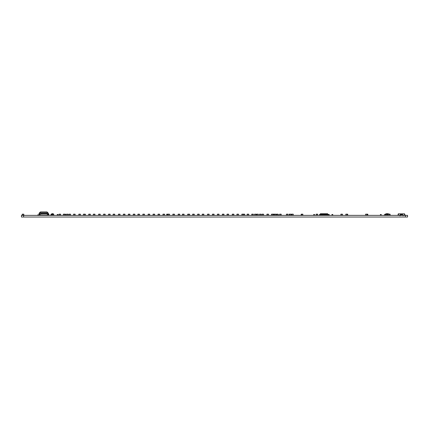 <?xml version="1.0" encoding="UTF-8"?>
<svg xmlns="http://www.w3.org/2000/svg" width="429" height="429" viewBox="0 0 429 429"><rect width="100%" height="100%" fill="white"/><g stroke="black" fill="none" stroke-linecap="round" stroke-linejoin="round"><path stroke-width="0.64" d="M57.202 214.511L57.202 215.278L57.202 214.511L58.001 214.479L57.234 214.479M57.234 215.31L58.001 215.31L57.202 215.278M58.001 215.31L58.001 214.479M58.033 215.278L58.033 214.511M314.505 215.31L314.505 214.479L313.701 214.511L313.733 215.31L314.505 215.31L313.733 215.31M314.537 215.278L314.537 214.511M313.701 215.278L313.701 214.511M314.505 214.479L313.733 214.479M380.394 214.511L380.394 215.278L380.426 214.479L381.193 214.479L380.426 214.479M380.426 215.31L381.193 215.31L380.394 215.278M381.193 215.31L381.193 214.479M381.225 215.278L381.225 214.511M51.41 215.101L54.204 215.31L53.711 214.736M53.7 214.554L53.346 214.168M51.051 215.31L50.568 215.101L51.035 215.101L51.099 214.168L51.791 214.168M22.163 215.101L23.831 215.101L23.761 214.168L22.233 214.168L22.163 215.101L22.657 215.101M22.657 215.31L23.332 215.101M23.332 215.31L23.831 215.101M63.808 215.101L64.977 215.101L64.908 214.168L65.53 214.168L65.594 215.101L65.101 215.31L65.594 215.101M63.808 215.31L64.484 215.101M63.31 215.101L63.379 214.168L64.908 214.168M64.484 215.31L65.101 215.101M83.918 215.101L85.087 215.101L85.017 214.168L85.328 214.168L85.392 215.101L84.899 215.101M83.918 215.31L84.593 215.101M83.419 215.101L83.489 214.168L85.017 214.168M84.593 215.31L85.087 215.101M103.528 215.101L105.196 215.101L105.126 214.168L103.598 214.168L103.528 215.101L104.027 215.101M104.027 215.31L104.703 215.101M104.703 215.31L105.196 215.101M123.332 215.101L124.995 215.101L124.93 214.168L123.396 214.168L123.332 215.101L123.825 215.101M123.825 215.31L124.501 215.101M124.501 215.31L124.995 215.101M148.08 215.101L149.742 215.101L149.678 214.168L148.144 214.168L148.08 215.101L148.573 215.101L148.064 215.101L148.128 214.168M148.064 215.101L149.249 215.101M149.249 215.31L149.742 215.101M167.878 215.101L169.546 215.101L169.476 214.168L167.948 214.168L167.878 215.101L168.377 215.101M168.377 215.31L169.053 215.101M169.053 215.31L169.546 215.101M187.988 215.101L189.656 215.101L189.586 214.168L188.058 214.168L187.988 215.101L188.487 215.101M188.487 215.31L189.162 215.101M189.162 215.31L189.656 215.101M207.48 215.101L209.143 215.101L209.079 214.168L207.545 214.168L207.48 215.101L207.974 215.101M207.974 215.31L208.65 215.101M208.65 215.31L209.143 215.101M232.228 215.101L233.896 215.101L233.826 214.168L232.298 214.168L232.228 215.101L232.727 215.101M232.727 215.31L233.403 215.101M233.403 215.31L233.896 215.101M251.721 215.101L253.383 215.101L253.319 214.168L251.785 214.168L251.721 215.101L252.214 215.101M252.214 215.31L252.89 215.101M252.89 215.31L253.383 215.101M272.324 215.101L273.493 215.101L273.429 214.168L274.045 214.168L274.115 215.101L273.622 215.31L274.115 215.101M272.324 215.31L273 215.101M271.83 215.101L271.895 214.168L273.429 214.168M273 215.31L273.622 215.101M291.629 215.101L293.297 215.101L293.227 214.168L291.699 214.168L291.629 215.101L292.122 215.101M292.122 215.31L292.798 215.101M292.798 215.31L293.297 215.101M316.071 215.101L317.733 215.101L317.669 214.168L316.135 214.168L316.071 215.101L316.564 215.101M316.564 215.31L317.24 215.101M317.24 215.31L317.733 215.101M39.983 215.101L39.506 215.31L40.658 215.31M58.982 215.101L60.645 215.101L60.58 214.168L59.046 214.168L58.982 215.101L59.475 215.101M59.475 215.31L60.151 215.101M60.151 215.31L60.645 215.101M78.78 215.101L80.443 215.101L80.379 214.168L78.845 214.168L78.78 215.101L79.274 215.101M79.274 215.31L79.95 215.101M79.95 215.31L80.443 215.101M98.579 215.101L100.247 215.101L100.177 214.168L98.649 214.168L98.579 215.101L99.072 215.101M99.072 215.31L99.748 215.101M99.748 215.31L100.247 215.101M118.383 215.101L120.045 215.101L119.981 214.168L118.447 214.168L118.383 215.101L118.876 215.101M118.876 215.31L119.552 215.101M119.552 215.31L120.045 215.101M137.87 215.101L139.532 215.101L139.468 214.168L137.94 214.168L137.87 215.101L138.363 215.101M138.363 215.31L139.039 215.101M139.039 215.31L139.532 215.101M157.979 215.101L159.642 215.101L159.577 214.168L158.049 214.168L157.979 215.101L158.473 215.101M158.473 215.31L159.148 215.101M159.148 215.31L159.642 215.101M178.089 215.101L179.751 215.101L179.687 214.168L178.158 214.168L178.089 215.101L178.582 215.101M178.582 215.31L179.258 215.101M179.258 215.31L179.751 215.101M197.581 215.101L199.244 215.101L199.179 214.168L197.646 214.168L197.581 215.101L198.075 215.101M198.075 215.31L198.75 215.101M198.75 215.31L199.244 215.101M217.38 215.101L219.042 215.101L218.978 214.168L217.444 214.168L217.38 215.101L217.873 215.101M217.873 215.31L218.549 215.101M218.549 215.31L219.042 215.101M236.872 215.101L238.535 215.101L238.47 214.168L236.937 214.168L236.872 215.101L237.366 215.101M237.366 215.31L238.041 215.101M238.041 215.31L238.535 215.101M256.671 215.101L258.333 215.101L258.269 214.168L256.735 214.168L256.671 215.101L257.164 215.101M257.164 215.31L257.84 215.101M257.84 215.31L258.333 215.101M259.454 215.101L261.122 215.101L261.052 214.168L259.524 214.168L259.454 215.101L259.947 215.101M259.947 215.31L260.623 215.101M260.623 215.31L261.122 215.101M276.469 215.101L278.137 215.101L278.067 214.168L276.539 214.168L276.469 215.101L276.968 215.101M276.968 215.31L277.643 215.101M277.643 215.31L278.137 215.101M68.881 215.101L70.544 215.101L70.479 214.168L68.946 214.168L68.881 215.101L69.375 215.101M69.375 215.31L70.05 215.101M70.05 215.31L70.544 215.101M88.68 215.101L90.342 215.101L90.278 214.168L88.744 214.168L88.68 215.101L89.173 215.101M89.173 215.31L89.849 215.101M89.849 215.31L90.342 215.101M108.483 215.101L110.146 215.101L110.076 214.168L108.548 214.168L108.483 215.101L108.977 215.101M108.977 215.31L109.652 215.101M109.652 215.31L110.146 215.101M128.282 215.101L129.944 215.101L129.88 214.168L128.346 214.168L128.282 215.101L128.775 215.101M128.775 215.31L129.451 215.101M129.451 215.31L129.944 215.101M168.066 215.31L167.573 215.101L168.066 215.101M167.573 215.101L167.637 214.168L167.948 214.168M188.175 215.31L187.682 215.101L188.175 215.101M187.682 215.101L187.746 214.168L188.058 214.168M226.973 215.101L228.636 215.101L228.571 214.168L227.038 214.168L226.973 215.101L227.467 215.101M227.467 215.31L228.142 215.101M228.142 215.31L228.636 215.101M247.083 215.101L248.745 215.101L248.681 214.168L247.147 214.168L247.083 215.101L247.576 215.101M247.576 215.31L248.252 215.101M248.252 215.31L248.745 215.101M266.881 215.101L268.543 215.101L268.479 214.168L266.945 214.168L266.881 215.101L267.374 215.101M267.374 215.31L268.05 215.101M268.05 215.31L268.543 215.101M286.374 215.101L288.036 215.101L287.972 214.168L286.438 214.168L286.374 215.101L286.867 215.101M286.867 215.31L287.543 215.101M287.543 215.31L288.036 215.101M289.468 215.101L291.13 215.101L291.06 214.168L289.532 214.168L289.468 215.101L289.961 215.101M289.961 215.31L290.637 215.101M290.637 215.31L291.13 215.101M47.721 215.31L48.89 215.101L48.82 214.168L48.37 214.168M48.37 215.31L48.89 215.101M47.721 215.101L48.37 215.101M73.52 215.101L75.182 215.101L75.118 214.168L73.59 214.168L73.52 215.101L74.013 215.101M74.013 215.31L74.689 215.101M74.689 215.31L75.182 215.101M93.324 215.101L94.986 215.101L94.922 214.168L93.388 214.168L93.324 215.101L93.817 215.101M93.817 215.31L94.493 215.101M94.493 215.31L94.986 215.101M113.122 215.101L114.784 215.101L114.72 214.168L113.186 214.168L113.122 215.101L113.615 215.101M113.615 215.31L114.291 215.101M114.291 215.31L114.784 215.101M133.231 215.101L134.894 215.101L134.829 214.168L133.296 214.168L133.231 215.101L133.725 215.101M133.725 215.31L134.4 215.101M134.4 215.31L134.894 215.101M153.03 215.101L154.692 215.101L154.628 214.168L153.094 214.168L153.03 215.101L153.523 215.101M153.523 215.31L154.199 215.101M154.199 215.31L154.692 215.101M172.833 215.101L174.496 215.101L174.426 214.168L172.898 214.168L172.833 215.101L173.327 215.101M173.327 215.31L174.002 215.101M174.002 215.31L174.496 215.101M192.632 215.101L194.294 215.101L194.23 214.168L192.696 214.168L192.632 215.101L193.125 215.101M193.125 215.31L193.801 215.101M193.801 215.31L194.294 215.101M212.43 215.101L214.092 215.101L214.028 214.168L212.494 214.168L212.43 215.101L212.923 215.101M212.923 215.31L213.599 215.101M213.599 215.31L214.092 215.101M254.504 215.101L256.167 215.101L256.102 214.168L254.574 214.168L254.504 215.101L254.998 215.101M254.998 215.31L255.673 215.101M255.673 215.31L256.167 215.101M272.013 215.31L271.519 215.101L272.013 215.101M271.519 215.101L271.589 214.168L271.895 214.168M274.308 215.101L275.97 215.101L275.906 214.168L274.372 214.168L274.308 215.101L274.801 215.101M274.801 215.31L275.477 215.101M275.477 215.31L275.97 215.101M64.425 215.31L65.101 215.31M66.404 215.101L68.072 215.101L68.002 214.168L66.474 214.168L66.404 215.101L66.897 215.101M66.897 215.31L67.573 215.101M67.573 215.31L68.072 215.101M84.899 215.31L85.392 215.101M142.819 215.101L144.487 215.101L144.417 214.168L142.889 214.168L142.819 215.101L143.313 215.101M143.313 215.31L143.988 215.101M143.988 215.31L144.487 215.101M162.929 215.101L164.597 215.101L164.527 214.168L162.999 214.168L162.929 215.101L163.422 215.101M163.422 215.31L164.098 215.101M164.098 215.31L164.597 215.101M182.422 215.101L184.084 215.101L184.02 214.168L182.486 214.168L182.422 215.101L182.915 215.101M182.915 215.31L183.591 215.101M183.591 215.31L184.084 215.101M202.22 215.101L203.882 215.101L203.818 214.168L202.29 214.168L202.22 215.101L202.713 215.101M202.713 215.31L203.389 215.101M203.389 215.31L203.882 215.101M222.329 215.101L223.992 215.101L223.927 214.168L222.399 214.168L222.329 215.101L222.823 215.101M222.823 215.31L223.498 215.101M223.498 215.31L223.992 215.101M241.822 215.101L243.484 215.101L243.42 214.168L241.886 214.168L241.822 215.101L242.315 215.101M242.315 215.31L242.991 215.101M242.991 215.31L243.484 215.101M261.931 215.101L263.594 215.101L263.529 214.168L261.996 214.168L261.931 215.101L262.425 215.101M262.425 215.31L263.1 215.101M263.1 215.31L263.594 215.101M289.65 215.31L289.157 215.101L289.65 215.101M289.157 215.101L289.221 214.168L289.532 214.168M321.332 215.101L321.825 215.101M321.348 215.31L322.994 215.101M321.825 215.31L322.501 215.31M167.138 215.101L167.814 215.101M167.138 215.31L167.814 215.31M166.645 215.101L166.709 214.168L167.637 214.168M243.071 215.31L244.723 215.101L244.659 214.168L243.125 214.168M243.554 215.31L244.23 215.101M243.061 215.101L243.554 215.101M244.23 215.31L244.723 215.101M272.946 215.31L273.622 215.31M301.716 215.31L302.885 215.101L302.82 214.168L301.287 214.168L301.222 215.101M301.716 215.101L302.391 215.101M302.391 215.31L302.885 215.101M321.037 215.31L321.514 215.31M346.267 215.101L347.436 215.101L347.367 214.168L347.678 214.168L347.742 215.101L347.249 215.101M346.267 215.31L346.943 215.101M345.774 215.101L345.838 214.168L347.367 214.168M346.943 215.31L347.436 215.101M366.066 215.101L367.235 215.101L367.17 214.168L367.787 214.168L367.851 215.101L367.358 215.101M366.066 215.31L366.741 215.101M365.572 215.101L365.637 214.168L367.17 214.168M366.741 215.31L367.235 215.101M385.371 215.101L387.033 215.101L386.969 214.168L385.435 214.168L385.371 215.101L385.864 215.101M385.864 215.31L386.54 215.101M386.54 215.31L387.033 215.101M388.647 215.101L389.822 215.101L389.752 214.168L390.063 214.168L390.117 215.31L389.634 215.31M388.647 215.31L389.323 215.101M388.154 215.101L388.224 214.168L389.752 214.168M389.323 215.31L389.805 215.31M347.249 215.31L347.742 215.101M367.052 215.101L367.546 215.101L367.476 214.168M367.052 215.31L367.546 215.101M367.358 215.31L367.851 215.101M340.819 215.101L342.487 215.101L342.417 214.168L340.889 214.168L340.819 215.101L341.318 215.101M341.318 215.31L341.993 215.101M341.993 215.31L342.487 215.101M40.428 215.31L39.597 215.31L39.597 214.891M38.572 215.261L38.572 214.843L37.741 214.843L37.741 215.31L38.572 215.31L37.741 215.261M108.494 215.261L108.499 214.843M277.815 215.31L278.646 215.31L278.646 214.843L277.815 214.843M301.85 215.261L301.85 214.843L301.019 214.843L301.019 215.31L301.85 215.31L301.019 215.261M390.02 214.999L390.599 215.31M385.387 215.31L384.668 215.101M388.17 215.31L387.022 215.31M389.875 214.543L389.875 215.101M385.773 214.999L383.95 215.31L384.668 215.299L384.668 214.543M388.175 214.854L387.017 214.854M385.408 214.543L384.572 214.543L384.572 215.09L385.773 215.101M383.95 215.31L384.287 215.31M389.977 214.543L389.977 215.09M389.307 214.023L386.99 214.436M384.572 214.543L385.274 214.436M385.049 214.436L385.242 214.023L385.097 214.393L385.419 214.393M388.154 214.103L386.432 214.023L386.373 214.393M386.395 214.103L385.151 214.098M388.116 214.023L389.371 214.098M385.178 214.098L388.261 213.712L386.288 213.712M398.032 214.897L398.343 213.749L398.552 214.897L397.511 215.31L405.518 215.31L404.997 215.154L404.477 213.749L404.477 214.897L404.997 214.897M404.477 213.857L398.552 213.857M400.236 214.479L400.236 214.897L401.587 214.897L401.587 214.066L402.815 214.066L402.815 214.479L401.587 214.479M403.491 215.728L403.491 215.31M400.37 215.728L400.37 215.31M400.236 214.066L401.587 214.066M401.378 214.897L401.378 214.066M400.445 214.897L400.445 214.066M53.255 215.208L53.303 214.532L53.309 215.208L51.834 215.208L51.737 214.377L51.115 215.31L51.737 214.377M51.882 215.208L51.839 214.532L53.303 214.377L51.839 214.377M53.555 215.052L53.555 214.634L53.555 215.052L54.027 215.154L53.4 214.377M53.818 215.154L53.711 214.634M51.684 214.532L51.582 215.052L51.684 214.532M51.324 215.154L51.426 214.634L51.324 215.154M53.373 214.377L53.282 213.701L51.861 213.701L51.764 214.377M53.287 214.377L53.244 213.701M51.85 214.377L51.898 213.701M327.52 215.181L326.764 215.31L326.995 214.425L320.383 214.425L319.862 215.31L319.342 215.31L320.383 214.425M326.474 214.425L326.244 215.31L326.764 215.208L326.764 214.425M326.474 215.101L325.954 215.208L325.954 214.425M325.954 215.101L325.434 215.208L325.434 214.425M325.434 215.101L324.914 215.208L324.914 214.425M325.193 214.891L325.193 215.31L324.394 215.208L324.394 214.425M324.394 215.101L323.874 215.208L323.874 214.425M323.874 215.101L323.353 215.208L323.353 214.425M323.353 215.101L322.833 215.208L322.833 214.425M322.833 215.101L322.313 215.208L322.313 214.425M322.313 215.101L321.793 215.208L321.793 214.425M321.793 215.101L321.273 215.208L321.273 214.425M321.273 215.101L320.635 215.208L320.383 214.532L320.635 215.208M321.048 214.532L320.565 214.425M321.568 214.532L321.273 214.532M322.088 214.532L321.793 214.532M322.608 214.532L322.313 214.532M323.123 214.532L322.833 214.532M323.643 214.532L323.353 214.532M324.163 214.532L323.874 214.532M324.683 214.532L324.394 214.532M325.203 214.532L324.914 214.532M325.724 214.532L325.434 214.532M326.244 214.532L325.954 214.532M326.764 214.532L326.474 214.532M327.402 215.208L327.477 214.532L326.995 214.532M328.072 214.634L326.995 214.425M320.602 214.425L320.672 213.749L326.448 213.749M327.735 213.792L320.302 213.792M327.434 214.425L327.37 213.792M321.048 215.101L321.048 214.425M321.568 215.101L321.568 214.425M326.244 215.101L326.244 214.425M322.088 215.101L322.088 214.425M325.724 215.101L325.724 214.425M322.608 215.101L322.608 214.425M325.203 215.101L325.203 214.425M324.914 215.31L324.683 214.425M323.123 215.101L323.123 214.425M323.643 215.101L323.643 214.425M324.163 215.101L324.163 214.425M320.458 214.425L320.602 213.749M320.785 213.792L320.479 213.792M327.735 213.749L320.302 213.749M327.563 213.792L327.252 213.792M327.579 214.425L327.434 213.749M327.971 215.101L328.694 215.208M320.822 213.749L320.517 213.749M327.525 213.749L327.214 213.749L327.525 213.749M326.968 213.749L327.348 213.749M320.173 214.532L320.072 215.101M319.862 215.208L319.964 214.634M40.508 213.277L40.508 214.007L47.201 213.744L46.943 213.277L40.508 213.277L47.099 213.54L46.943 213.905L40.508 213.905L40.508 213.385M40.138 215.288L39.077 214.007L39.077 213.277L40.385 211.974L47.067 211.974L48.37 213.277L48.37 214.007L47.067 215.31L47.592 215.202M47.812 215.074L48.059 214.854L48.059 215.363M48.37 214.007L48.37 215.363M39.077 214.007L39.077 215.363M39.393 214.854L39.393 215.363M39.388 213.749L40.455 212.312L46.992 212.312L48.064 213.749M39.666 214.629L40.455 214.972L39.388 213.905L40.455 215.127L46.992 215.127L48.22 213.905L48.22 213.385L46.992 212.157L40.455 212.157L39.232 213.385L39.232 213.905M48.22 213.905L46.992 214.972L47.78 214.629M46.992 215.127L40.455 215.127M40.385 215.31L47.067 215.31M47.024 215.261L47.855 215.261L47.855 214.891M47.855 215.261L47.024 215.31M46.616 215.31L47.383 215.31L46.616 215.31M320.506 215.052L320.039 215.154M322.168 215.052L322.635 215.31M325.193 215.31L324.362 215.31M319.476 215.278L319.476 214.479L320.007 214.511M320.828 215.208L319.787 215.278L319.787 214.511L319.476 214.511M321.139 215.278L320.828 215.278L321.139 215.31M329.182 214.511L329.182 215.31L328.871 215.31L328.871 214.479L329.182 214.479L327.52 214.479L327.52 215.31L327.831 215.31L327.831 214.511L327.52 214.511M329.182 215.278L327.52 215.278M279.563 215.101L281.231 215.101L281.161 214.168L279.633 214.168L279.563 215.101L280.057 215.101M280.057 215.31L280.732 215.101M280.732 215.31L281.231 215.101M331.955 214.511L331.955 215.278L331.955 214.511L332.754 214.479L331.987 214.479M331.987 215.31L332.754 215.31L331.955 215.278M332.754 215.31L332.754 214.479M332.786 215.278L332.786 214.511M405.384 215.363L21.45 215.363L21.45 217.026L407.55 217.026L407.55 215.363L405.384 215.363L405.384 217.026M407.55 215.363L407.55 217.026L407.55 215.363M39.597 215.261L40.428 215.261M38.572 214.891L37.741 214.891M278.646 215.261L277.815 215.261M278.646 214.891L277.815 214.891M301.85 214.891L301.019 214.891M388.197 214.543L386.996 214.543M388.207 214.393L386.985 214.393M388.116 214.098L386.432 214.098M386.234 213.76L388.315 214.023M324.362 215.261L324.914 215.261M319.787 215.251L320.828 215.251M320.828 214.543L319.986 214.543M328.871 215.251L327.831 215.251M328.871 214.543L327.831 214.543M23.616 215.363L23.616 217.026M402.659 215.728L402.659 215.31M399.538 215.728L399.538 215.31"/></g></svg>
